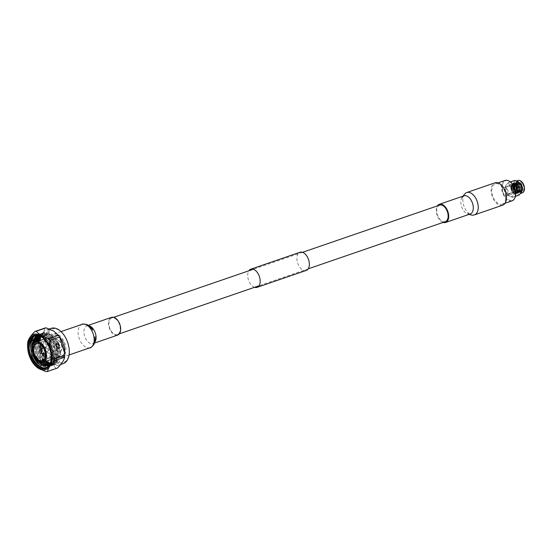 <?xml version="1.0" encoding="UTF-8"?>
<svg xmlns="http://www.w3.org/2000/svg" width="552" height="552" viewBox="0 0 552 552"><rect width="100%" height="100%" fill="white"/><g stroke="black" fill="none" stroke-linecap="round" stroke-linejoin="round"><path stroke-width="0.41" stroke-dasharray="2.76 2.07" d="M445.312 221.649A8.735 5.196 71 0 1 441.931 221.097A8.735 5.196 71 0 1 436.922 212.485A8.735 5.196 71 0 1 439.627 205.13M115.126 318.525A8.735 5.196 71 0 1 120.136 327.136A8.735 5.196 71 0 1 117.431 334.491A8.735 5.196 71 0 1 114.05 333.939A8.735 5.196 71 0 1 109.041 325.321A8.735 5.196 71 0 1 111.745 317.973A8.735 5.196 71 0 1 115.126 318.525M306.243 270.425A9.598 5.706 71 0 1 302.53 269.818A9.598 5.706 71 0 1 297.024 260.351A9.598 5.706 71 0 1 299.998 252.271M254.541 287.302A9.598 5.706 71 0 1 253.347 286.743A9.598 5.706 71 0 1 248.262 279.25A9.598 5.706 71 0 1 248.855 270.784M518.963 191.641A5.389 3.208 71 0 1 518.3 191.13A5.389 3.208 71 0 1 517.334 189.992A5.389 3.208 71 0 1 515.941 184.271A5.389 3.208 71 0 1 517.61 181.829A5.389 3.208 71 0 1 521.398 183.864A5.389 3.208 71 0 1 521.502 191.848C523.248 190.033 523.123 187.404 521.129 183.961L517.486 181.898L515.306 185.017L516.61 190.24L519.943 192.406L521.826 189.391L520.219 184.271L516.575 182.215L514.395 185.327L515.699 190.557L519.032 192.717L520.915 189.709L519.308 184.582L515.665 182.526L513.484 185.644L514.788 190.868L518.121 193.034L520.005 190.019L518.397 184.899L514.754 182.836L512.573 185.955L513.877 191.185L517.5 193.276L519.094 190.337L517.486 185.21L513.843 183.154L511.663 186.265L512.967 191.496L516.299 193.662L518.183 190.647L516.575 185.527L512.932 183.464L510.752 186.583L512.056 191.806L515.389 193.973L517.245 191.337L515.878 193.793C513.436 194.194 511.745 192.42 510.8 188.473L510.772 186.976L512.435 184.299L515.934 186.031L517.362 190.53L515.975 193.11L512.815 191.261L511.683 186.659L513.622 183.913L516.844 185.72L518.273 190.212L516.886 192.793L513.726 190.951L512.594 186.348L514.533 183.602L517.755 185.403L519.184 189.902L517.797 192.482L514.636 190.633L513.505 186.031L515.444 183.292L518.666 185.092L520.094 189.591L518.707 192.165L515.547 190.323L514.416 185.72L516.355 182.974L519.577 184.775L521.005 189.274L519.618 191.855L516.458 190.005L515.327 185.41L517.265 182.664L520.488 184.465L521.854 189.577C521.599 191.772 520.633 192.462 518.963 191.641L521.033 192.061L522.627 189.115L521.019 183.995L517.065 182.015L515.175 185.279L516.499 190.281L520.122 192.372L521.723 189.212L520.108 184.306L516.154 182.332L514.264 185.596L515.589 190.592L519.211 192.682L520.812 189.522L519.197 184.623L515.244 182.643L513.353 185.907L514.678 190.909L518.3 193L519.901 189.833L518.287 184.934L514.333 182.96L512.442 186.217L513.767 191.22L517.39 193.31L518.99 190.15L517.376 185.251L513.422 183.271L511.531 186.535L512.856 191.537L516.479 193.628L518.08 190.461L516.465 185.562L512.511 183.588L510.621 186.845L511.945 191.848C513.188 193.614 514.498 194.263 515.878 193.793L515.678 193.904M522.385 183.526A5.389 3.208 -109 0 0 518.597 181.491A5.389 3.208 -109 0 0 518.321 189.653A5.389 3.208 -109 0 0 522.109 191.689A5.389 3.208 -109 0 0 522.385 183.526M521.502 191.848C523.22 190.074 523.103 187.48 521.143 184.051L515.885 184.623L517.1 189.805L518.3 191.13M512.373 190.992A3.774 2.242 -109 0 0 515.023 192.413A3.774 2.242 -109 0 0 515.216 186.7A3.774 2.242 -109 0 0 512.567 185.279A3.774 2.242 -109 0 0 512.373 190.992M521.55 181.567A6.376 3.795 -109 0 0 516.631 182.27A6.376 3.795 -109 0 0 517.948 190.212A6.376 3.795 -109 0 0 524.386 189.812M522.33 192.876A6.59 3.919 71 0 1 517.7 190.392A6.59 3.919 71 0 1 518.045 180.414M521.647 191.779A6.59 3.919 71 0 1 519.874 193.724A6.59 3.919 71 0 1 515.244 191.24A6.59 3.919 71 0 1 515.582 181.263A6.59 3.919 71 0 1 518.287 181.774M518.687 195.173L512.387 197.34L509.041 196.077L507.736 194.525A7.638 4.54 -109 0 1 507.598 194.325A7.638 4.54 -109 0 1 507.467 194.125L513.767 191.951A7.638 4.54 -109 0 0 513.905 192.158A7.638 4.54 -109 0 0 514.043 192.358C516.651 192.924 518.197 193.862 518.687 195.173A7.638 4.54 -109 0 0 518.997 195.118M516.851 188.239A1.014 0.6 -109 0 0 517.569 188.618A1.014 0.6 -109 0 0 517.617 187.087A1.014 0.6 -109 0 0 516.907 186.7A1.014 0.6 -109 0 0 516.851 188.239M517.452 187.142A1.014 0.6 71 0 1 517.403 188.674A1.014 0.6 71 0 1 516.693 188.294A1.014 0.6 71 0 1 516.741 186.762A1.014 0.6 71 0 1 517.452 187.142M512.014 186.569A6.59 3.919 71 0 1 513.505 194.435A6.59 3.919 71 0 1 508.909 195.988A6.59 3.919 71 0 1 507.046 194.056A6.59 3.919 71 0 1 505.549 186.217A6.59 3.919 71 0 1 512.014 186.569M512.387 197.34A7.638 4.54 -109 0 0 512.691 197.285L515.423 196.346M515.713 193.096L515.402 193.207C513.436 194.925 512.532 196.284 512.691 197.285M515.402 193.207A7.638 4.54 -109 0 0 515.43 192.745L515.685 192.662M510.503 181.967L508.571 182.636C509.054 183.933 510.6 184.872 513.215 185.444A7.638 4.54 71 0 1 513.36 185.644A7.638 4.54 71 0 1 513.491 185.851C513.077 188.508 513.719 190.806 515.43 192.745M518.411 187.604A0.8 0.476 -109 0 0 519.011 186.7A0.8 0.476 -109 0 0 518.411 187.604M516.934 188.115A0.8 0.476 -109 0 0 517.534 187.211A0.8 0.476 -109 0 0 516.934 188.115M519.556 187.024L519.632 186.459L519.556 187.024M511.235 187.742A4.526 2.691 71 0 1 511.007 194.594A4.526 2.691 71 0 1 507.826 192.889A4.526 2.691 71 0 1 508.054 186.031A4.526 2.691 71 0 1 511.235 187.742M507.136 189.15A4.526 2.691 71 0 1 506.908 196.008A4.526 2.691 71 0 1 503.728 194.297A4.526 2.691 71 0 1 503.955 187.438A4.526 2.691 71 0 1 507.136 189.15M521.854 189.577A4.74 2.822 71 0 1 520.412 191.578A4.74 2.822 71 0 1 518.155 190.978L520.412 191.578M510.8 188.473L512.249 184.361L513.105 184.292L515.706 186.114L517.134 190.606L515.747 193.186L512.587 191.337L511.456 186.742L513.394 183.995L516.617 185.796L518.045 190.295L516.658 192.869L513.498 191.026L512.366 186.424L514.305 183.678L517.528 185.486L518.956 189.978L517.569 192.558L514.409 190.716L513.277 186.114L515.216 183.367L518.438 185.168L519.867 189.667L518.48 192.248L515.32 190.399L514.188 185.796L516.127 183.05L519.349 184.858L520.777 189.357L519.391 191.93L516.23 190.088L515.099 185.486L517.038 182.74L520.26 184.54L521.688 189.039L520.301 191.62M513.105 184.292C515.761 185.155 517.134 187.501 517.245 191.337M513.767 191.951C514.181 189.281 513.532 186.983 511.828 185.058A7.638 4.54 -109 0 1 511.856 184.603C513.829 182.871 514.726 181.511 514.567 180.518M511.856 184.603L505.556 186.769L505.653 185.893L508.261 182.684L510.462 181.932M507.467 194.125C505.756 192.2 505.108 189.902 505.528 187.225L511.828 185.058M507.736 194.525L514.043 192.358M505.556 186.769A7.638 4.54 -109 0 0 505.528 187.225M501.713 204.357A10.792 6.417 -109 0 0 502.313 204.205A10.792 6.417 -109 0 0 505.032 192.406A10.792 6.417 -109 0 0 495.889 183.65A10.792 6.417 -109 0 0 495.289 183.802A10.792 6.417 -109 0 0 492.57 195.601A10.792 6.417 -109 0 0 501.713 204.357M512.049 200.852A10.792 6.417 71 0 1 511.456 201.011A10.792 6.417 71 0 1 502.313 192.248A10.792 6.417 71 0 1 505.032 180.456M514.809 198.03A10.384 6.175 71 0 1 511.78 200.473A10.384 6.175 71 0 1 502.837 191.565A10.384 6.175 71 0 1 506.17 180.538A10.384 6.175 71 0 1 508.944 180.987M502.651 205.185A11.827 7.031 71 0 1 501.996 205.351A11.827 7.031 71 0 1 491.977 195.753A11.827 7.031 71 0 1 494.951 182.822M443.077 222.422A9.598 5.706 71 0 1 437.074 215.252A9.598 5.706 71 0 1 437.391 205.903M43.429 347.794A2.781 1.656 71 0 1 44.332 348.015A2.781 1.656 71 0 1 45.906 350.617A2.781 1.656 71 0 1 45.229 353.032L48.024 352.079A2.781 1.656 71 0 1 46.948 351.907A2.781 1.656 71 0 1 45.354 349.161A2.781 1.656 71 0 1 46.209 346.822A2.781 1.656 71 0 1 47.293 346.994A2.781 1.656 71 0 1 48.886 349.74A2.781 1.656 71 0 1 48.024 352.079M44.788 353.156A2.781 1.656 71 0 1 43.987 352.928A2.781 1.656 71 0 1 42.428 350.41A2.781 1.656 71 0 1 43.001 347.967M50.963 360.435A16.981 10.102 -109 0 0 51.012 360.194A16.981 10.102 -109 0 0 51.212 358.476A16.981 10.102 -109 0 0 43.573 338.59A16.981 10.102 -109 0 0 43.394 338.424M30.222 343.372L34.155 336.196L35.694 335.423L42.394 336.458L50.018 345.49L52.654 357.972L48.859 366.569L47.389 367.322L40.945 366.197L33.644 357.054L31.326 344.455L35.445 335.754L36.984 334.981L43.684 336.009L51.308 345.048L53.944 357.53L50.149 366.121L48.679 366.873L42.235 365.755L34.935 356.606L32.616 344.013L36.736 335.305L38.274 334.533L44.974 335.568L52.599 344.6L55.234 357.089L51.439 365.679L49.97 366.431L43.525 365.307L36.225 356.164L33.907 343.565L38.026 334.864L39.565 334.091L46.264 335.119L53.889 344.158L56.525 356.64L52.73 365.231L51.26 365.983L44.816 364.865L37.515 355.723L35.197 343.123L39.323 334.422L40.855 333.643L47.555 334.678L55.179 343.71L57.815 356.199L54.02 364.789L52.55 365.541L46.106 364.423L38.806 355.274L36.494 342.682L40.613 333.974L42.145 333.201L48.845 334.236L56.47 343.268L59.105 355.757L55.31 364.348L53.841 365.1L47.396 363.975L40.096 354.832L37.784 342.233L41.904 333.532L43.435 332.759L50.135 333.787L57.76 342.827L60.396 355.309L56.601 363.899L55.131 364.651L48.686 363.533L41.386 354.384L39.075 341.791C39.482 337.576 40.91 334.636 43.366 332.973A16.981 10.102 -109 0 0 40.517 336.423M38.081 341.157L37.846 342.889L40.006 354.674L44.795 361.657L40.261 354.777L37.943 342.178L42.062 333.477L43.594 332.704L50.301 333.732L57.919 342.771L60.499 354.605C62.038 342.654 50.26 328.026 43.366 332.973M40.206 362.216L36.384 356.109L34.072 343.51L38.191 334.809L39.723 334.036L46.423 335.064L54.048 344.103L56.69 356.585L52.889 365.176L51.426 365.928L44.974 364.81L37.674 355.667L35.362 343.068L39.482 334.367L41.014 333.587L47.72 334.622L55.338 343.654L57.981 356.143L54.179 364.734L52.716 365.486L46.264 364.368L38.964 355.219L36.653 342.619L40.772 333.919L42.304 333.146L49.011 334.181L56.628 343.213L59.271 355.702L55.469 364.292L54.006 365.044L49.328 364.817M31.774 350.292L31.492 344.4L35.611 335.699L37.143 334.926L43.843 335.954L51.467 344.986L54.103 357.475L50.308 366.066L48.838 366.818L42.394 365.7L35.093 356.551L32.782 343.958L36.901 335.25L38.433 334.477L45.133 335.512L52.757 344.545L55.393 357.034L51.598 365.624L50.129 366.376L43.684 365.251L40.862 362.933M46.154 367.729A16.981 10.102 -109 0 0 46.568 367.597A16.981 10.102 -109 0 0 52.026 358.193A16.981 10.102 -109 0 0 42.09 336.561A16.981 10.102 -109 0 0 35.514 335.485A16.981 10.102 -109 0 0 35.114 335.637M32.865 337.458L35.852 335.368L42.552 336.403L50.177 345.435L52.813 357.917L49.018 366.514L47.548 367.259L41.103 366.142L34.721 358.869M39.337 340.722A16.981 10.102 -109 0 0 39.24 341.736A16.981 10.102 -109 0 0 46.354 361.118M49.176 363.368A16.981 10.102 -109 0 0 55.752 364.437A16.981 10.102 -109 0 0 61.21 355.033L60.561 355.253M36.522 335.437L42.221 336.81L51.108 350.23L51.819 358.489L49.487 364.637M43.249 344.158A10.785 6.417 -109 0 0 46.437 354.908A10.785 6.417 -109 0 0 53.73 358.579A10.785 6.417 -109 0 0 57.201 352.604A10.785 6.417 -109 0 0 54.006 341.86A10.785 6.417 -109 0 0 46.713 338.183A10.785 6.417 -109 0 0 43.249 344.158M37.322 360.415A10.785 6.417 71 0 1 32.533 347.85A10.785 6.417 71 0 1 32.651 346.835M45.25 356.613A9.06 5.389 -109 0 0 45.264 356.53A9.06 5.389 -109 0 0 45.374 355.612A9.06 5.389 -109 0 0 41.296 345.007A9.06 5.389 -109 0 0 41.241 344.952M40.834 344.607A9.06 5.389 71 0 1 43.511 341.108A9.06 5.389 71 0 1 48.252 342.619A9.06 5.389 71 0 1 52.323 353.225A9.06 5.389 71 0 1 52.212 354.142A9.06 5.389 71 0 1 49.411 358.241A9.06 5.389 71 0 1 45.14 357.137M45.354 355.695A8.197 4.878 -109 0 0 52.323 353.487A8.197 4.878 -109 0 0 52.419 352.659A8.197 4.878 -109 0 0 48.735 343.061A8.197 4.878 -109 0 0 41.883 345.614M33.996 364.361L33.893 364.223A20.983 12.482 71 0 1 32.754 362.554L27.6 346.076M64.715 352.693A18.644 11.088 71 0 1 58.678 365.196A18.644 11.088 71 0 1 51.453 364.009A18.644 11.088 71 0 1 40.765 345.621A18.644 11.088 71 0 1 46.541 329.93A18.644 11.088 71 0 1 53.758 331.11A18.644 11.088 71 0 1 58.995 336.065M44.829 328.074C44.36 331.021 41.959 334.636 37.633 338.928A20.983 12.482 -109 0 0 37.495 340.812C41.138 346.249 42.856 352.362 42.656 359.145A20.983 12.482 -109 0 0 43.787 360.815L51.433 364.051L56.145 368.294A20.983 12.482 -109 0 0 57.408 368.074M57.215 355.336A10.874 6.465 -109 0 0 64.708 346.38A10.874 6.465 -109 0 0 62.873 341.039A10.874 6.465 -109 0 0 58.553 336.154A10.874 6.465 -109 0 0 50.853 341.488A10.874 6.465 -109 0 0 57.215 355.336M58.429 335.989A11.116 6.61 71 0 1 62.845 340.984A11.116 6.61 71 0 1 64.722 346.442A11.116 6.61 71 0 1 57.063 355.598A11.116 6.61 71 0 1 50.556 341.44A11.116 6.61 71 0 1 58.429 335.989M68.841 346.828A17.678 10.516 71 0 1 56.656 361.394A17.678 10.516 71 0 1 46.306 338.873A17.678 10.516 71 0 1 58.836 330.193A17.678 10.516 71 0 1 65.854 338.148M63.252 363.616A18.644 11.088 71 0 1 56.035 362.436A18.644 11.088 71 0 1 45.347 344.048A18.644 11.088 71 0 1 51.115 328.357M58.65 334.85A12.351 7.348 71 0 1 65.729 347.029A12.351 7.348 71 0 1 61.907 357.427A12.351 7.348 71 0 1 57.125 356.64A12.351 7.348 71 0 1 50.046 344.462A12.351 7.348 71 0 1 53.868 334.063A12.351 7.348 71 0 1 58.65 334.85M117.638 335.105A9.384 5.582 71 0 1 114.009 334.512A9.384 5.582 71 0 1 108.634 325.259A9.384 5.582 71 0 1 111.532 317.359M46.244 371.703L56.145 368.294M43.787 360.815L33.893 364.223M32.754 362.554L42.656 359.145M37.495 340.812L27.6 344.22M27.731 342.33L37.633 338.928M41.931 348.719A8.197 4.878 -109 0 0 43.484 353.218M42.145 353.287A9.06 5.389 71 0 1 40.841 349.485M49.611 364.41L52.84 364.279L54.206 363.575L57.746 355.543L55.269 343.875L48.134 335.43L41.855 334.464L39.489 335.968L42.973 337.203L50.108 345.649L52.585 357.323L49.045 365.348L48.121 365.879M36.522 359.614L34.838 356.447L32.63 346.96M37.35 336.058L44.264 336.761L51.398 345.207L53.875 356.875L50.335 364.906L48.224 365.803M40.123 362.188L36.128 356.005L34.079 343.268M38.04 335.947L39.275 335.354L45.554 336.32L52.688 344.758L55.165 356.433L51.626 364.465L48.673 365.458M42.124 362.457L37.426 355.557L35.266 343.779L35.494 342.088M38.75 335.92L40.565 334.912L46.844 335.871L53.979 344.317L56.456 355.992L52.916 364.016L49.169 364.989M43.504 362.098L38.716 355.115L36.556 343.33L36.791 341.598M40.144 336.244L43.146 334.022L49.425 334.988L56.559 343.427L59.036 355.102L55.497 363.133L54.13 363.83L49.97 363.699M46.085 361.208L41.296 354.225L39.144 342.447L39.371 340.708M40.876 336.61L43.001 334.305L44.443 333.58L50.715 334.54L57.85 342.985L60.334 354.653M36.777 336.216L43.132 337.148L50.266 345.593L52.744 357.268L49.204 365.293L48.065 365.914M37.129 360.235L35.004 356.392L32.782 346.152M37.439 336.044L38.15 335.747L44.422 336.706L51.557 345.152L54.034 356.82L50.494 364.851L48.272 365.769M40.427 362.284L36.294 355.95L34.265 343.054M38.122 335.94L39.44 335.299L45.712 336.265L52.854 344.703L55.331 356.378L51.791 364.41L48.735 365.403M42.318 362.436L37.584 355.502L35.431 343.723L35.659 342.012M38.84 335.92L40.731 334.857L47.003 335.816L54.144 344.262L56.621 355.936L53.082 363.961L51.709 364.665L49.231 364.927M43.663 362.043L38.875 355.06L36.722 343.275L36.949 341.543M39.565 335.995L42.021 334.408L48.293 335.374L55.435 343.82L57.912 355.488L54.372 363.52L52.999 364.223L49.659 364.327M44.953 361.601L40.165 354.612L38.012 342.833L38.24 341.101M40.234 336.278L43.311 333.967L49.583 334.926L56.725 343.372L59.202 355.046L55.662 363.071L54.289 363.775L50.018 363.596M46.244 361.153L41.455 354.17L39.302 342.385L39.537 340.653M40.965 336.665L43.166 334.25L44.602 333.525L50.874 334.484L58.015 342.93L60.492 354.598M61.21 355.033L60.499 354.605M57.56 348.409A2.967 1.766 -109 0 0 58.712 348.595A2.967 1.766 -109 0 0 59.63 346.104A2.967 1.766 -109 0 0 57.925 343.178A2.967 1.766 -109 0 0 56.78 342.992A2.967 1.766 -109 0 0 55.862 345.483A2.967 1.766 -109 0 0 57.56 348.409M57.705 348.36A2.967 1.766 -109 0 0 58.85 348.547A2.967 1.766 -109 0 0 59.768 346.056A2.967 1.766 -109 0 0 58.07 343.13A2.967 1.766 -109 0 0 56.918 342.944A2.967 1.766 -109 0 0 56.007 345.435A2.967 1.766 -109 0 0 57.705 348.36M58.277 340.129A6.369 3.788 -109 0 0 55.814 339.721A6.369 3.788 -109 0 0 53.841 345.083A6.369 3.788 -109 0 0 57.491 351.362A6.369 3.788 -109 0 0 59.961 351.769A6.369 3.788 -109 0 0 61.927 346.408A6.369 3.788 -109 0 0 58.277 340.129M58.139 340.177A6.369 3.788 -109 0 0 55.676 339.77A6.369 3.788 -109 0 0 53.703 345.131A6.369 3.788 -109 0 0 57.353 351.41A6.369 3.788 -109 0 0 59.816 351.817A6.369 3.788 -109 0 0 61.789 346.456A6.369 3.788 -109 0 0 58.139 340.177M58.036 343.572A2.463 1.463 -109 0 0 57.084 343.413A2.463 1.463 -109 0 0 56.325 345.49A2.463 1.463 -109 0 0 57.732 347.919A2.463 1.463 -109 0 0 58.684 348.07A2.463 1.463 -109 0 0 59.45 346A2.463 1.463 -109 0 0 58.036 343.572M57.898 343.62A2.463 1.463 -109 0 0 56.946 343.461A2.463 1.463 -109 0 0 56.18 345.538A2.463 1.463 -109 0 0 57.594 347.967A2.463 1.463 -109 0 0 58.546 348.119A2.463 1.463 -109 0 0 59.312 346.049A2.463 1.463 -109 0 0 57.898 343.62M58.843 346.456A1.697 1.007 -109 0 0 58.339 344.765A1.697 1.007 -109 0 0 57.194 344.186A1.697 1.007 -109 0 0 56.649 345.131A1.697 1.007 -109 0 0 57.153 346.822A1.697 1.007 -109 0 0 58.298 347.401A1.697 1.007 -109 0 0 58.843 346.456M56.249 345.262A1.697 1.007 71 0 1 56.794 344.324A1.697 1.007 71 0 1 57.946 344.903A1.697 1.007 71 0 1 58.45 346.594A1.697 1.007 71 0 1 57.905 347.532A1.697 1.007 71 0 1 56.752 346.96A1.697 1.007 71 0 1 56.249 345.262M518.328 185.631A3.774 2.242 -109 0 0 515.678 184.202A3.774 2.242 -109 0 0 515.485 189.922A3.774 2.242 -109 0 0 518.135 191.344A3.774 2.242 -109 0 0 518.328 185.631M518.411 185.693C516.651 181.677 513.015 187.162 515.734 189.743C517.493 193.759 521.129 188.273 518.411 185.693M470.187 214.003A9.598 5.706 71 0 1 469.655 214.142A9.598 5.706 71 0 1 461.389 205.91A9.598 5.706 71 0 1 463.935 195.857M474.403 214.907A11.827 7.031 71 0 1 473.747 215.073A11.827 7.031 71 0 1 463.57 204.93A11.827 7.031 71 0 1 466.709 192.544M94.737 342.323A9.384 5.582 71 0 1 93.046 343.565A9.384 5.582 71 0 1 89.417 342.971A9.384 5.582 71 0 1 83.925 331.021A9.384 5.582 71 0 1 86.94 325.825A9.384 5.582 71 0 1 89.038 325.763M90.155 347.705A12.351 7.348 71 0 1 85.374 346.918A12.351 7.348 71 0 1 78.149 331.186A12.351 7.348 71 0 1 82.117 324.341M308.202 268.838L259.019 285.763M119.356 333.829L117.431 334.491M302.517 252.319L253.333 269.245M113.671 317.31L111.745 317.973M512.567 185.279L515.678 184.202L518.425 185.631C519.839 188.329 519.742 190.233 518.135 191.344L515.023 192.413M517.61 181.829L518.597 181.491M521.033 192.061L522.109 191.689M515.885 184.623L515.941 184.271M520.66 193.455L519.874 193.724M518.97 187.908L517.493 188.418M519.86 187.135L519.073 187.846M511.007 194.594L506.908 196.008M516.541 180.932L515.582 181.263M518.452 186.397L516.976 186.907M519.632 186.459L518.569 186.383M508.054 186.031L503.955 187.438M470.242 213.983L467.358 213.238L469.103 214.376M502.313 204.205L505.032 203.267M462.859 196.222L462.183 198.196L463.99 195.836M495.289 183.802L498.014 182.871M88.417 325.314L86.85 325.852L87.927 325.846M43.573 338.59L43.208 338.252M35.514 335.485L34.693 335.768M55.752 364.437L55.131 364.651M46.568 367.597L45.747 367.88M53.73 358.579L51.088 359.49M43.511 341.108L36.563 343.503M48.735 343.061L48.252 342.619M58.678 365.196L60.706 364.492M61.907 357.427L69.062 354.964M93.812 342.944L92.957 343.599L94.523 343.061M94.923 340.453L95.082 339.232M53.868 334.063L61.017 331.6M46.541 329.93L49.321 328.971M52.323 353.487L52.212 354.142M49.411 358.241L42.463 360.635M46.713 338.183L44.063 339.094M51.012 360.194L50.929 360.684M43.415 347.781L46.209 346.822M56.794 344.324L57.194 344.186M57.905 347.532L58.298 347.401"/><path stroke-width="0.83" d="M302.517 252.319L439.627 205.13A8.735 5.196 71 0 1 443.008 205.689A8.735 5.196 71 0 1 448.017 214.3A8.735 5.196 71 0 1 445.312 221.649L308.202 268.838M248.855 270.784A9.598 5.706 71 0 1 250.815 269.197L299.998 252.271A9.598 5.706 71 0 1 303.71 252.878A9.598 5.706 71 0 1 309.217 262.345A9.598 5.706 71 0 1 306.243 270.425L257.06 287.35A9.598 5.706 71 0 1 254.541 287.302M250.815 269.197A9.598 5.706 71 0 1 254.527 269.811A9.598 5.706 71 0 1 260.033 279.271A9.598 5.706 71 0 1 257.06 287.35M524.386 189.812A6.376 3.795 -109 0 0 524.4 189.729A6.376 3.795 -109 0 0 522.751 182.967A6.376 3.795 -109 0 0 521.612 181.622A6.376 3.795 -109 0 0 521.55 181.567M516.541 180.932L518.045 180.414A6.59 3.919 71 0 1 521.488 181.511A6.59 3.919 71 0 1 522.668 182.898A6.59 3.919 71 0 1 524.372 189.895A6.59 3.919 71 0 1 522.33 192.876L520.66 193.455M518.287 181.774A6.59 3.919 71 0 1 518.349 181.815A6.59 3.919 71 0 1 520.212 183.747A6.59 3.919 71 0 1 521.709 191.585A6.59 3.919 71 0 1 521.647 191.779M521.709 191.585L521.702 191.033A7.638 4.54 -109 0 0 521.737 190.578C522.151 187.922 521.502 185.624 519.798 183.685A7.638 4.54 -109 0 0 519.66 183.478A7.638 4.54 -109 0 0 519.522 183.278L518.218 181.725L514.871 180.463A7.638 4.54 -109 0 0 514.567 180.518L510.462 181.932M521.606 191.917L518.997 195.118L515.423 196.346M513.388 185.389L519.522 183.278M514.871 180.463L510.503 181.967M521.702 191.033L515.713 193.096M515.685 192.662L521.737 190.578M519.798 183.685L513.622 185.81M498.014 182.871L505.032 180.456A10.792 6.417 71 0 1 505.625 180.297A10.792 6.417 71 0 1 508.723 180.87A10.792 6.417 71 0 1 514.706 198.251A10.792 6.417 71 0 1 512.049 200.852L505.032 203.267M508.944 180.987A10.384 6.175 71 0 1 509.151 181.09A10.384 6.175 71 0 1 514.912 197.816A10.384 6.175 71 0 1 514.809 198.03M466.709 192.544L494.951 182.822A11.827 7.031 71 0 1 495.606 182.657A11.827 7.031 71 0 1 505.625 192.255A11.827 7.031 71 0 1 502.651 205.185L474.403 214.907A11.827 7.031 71 0 0 477.542 202.522A11.827 7.031 71 0 0 467.365 192.379A11.827 7.031 71 0 0 466.709 192.544L465.695 192.986L462.859 196.222M437.391 205.903A9.598 5.706 71 0 1 439.344 204.316A9.598 5.706 71 0 1 439.882 204.178A9.598 5.706 71 0 1 448.01 211.975A9.598 5.706 71 0 1 445.595 222.47A9.598 5.706 71 0 1 445.064 222.601A9.598 5.706 71 0 1 443.077 222.422M45.064 353.101L45.229 353.045A2.781 1.656 71 0 1 45.064 353.101A2.781 1.656 71 0 1 44.788 353.156L40.855 353.349A1.67 0.994 71 0 1 40.372 353.211A1.67 0.994 71 0 1 39.44 351.7A1.67 0.994 71 0 1 39.778 350.23A1.67 0.994 71 0 1 40.579 350.258A1.67 0.994 71 0 1 41.559 352.045A1.67 0.994 71 0 1 40.855 353.349M28.324 345.09A17.63 10.488 71 0 1 43.208 338.252A17.63 10.488 71 0 1 51.136 358.897A17.63 10.488 71 0 1 50.929 360.684A17.63 10.488 71 0 1 37.971 367.114A17.63 10.488 71 0 1 28.324 345.09M43.394 338.424A16.981 10.102 -109 0 0 34.693 335.768A16.981 10.102 -109 0 0 29.235 345.172A16.981 10.102 -109 0 0 34.258 362.098A16.981 10.102 -109 0 0 45.747 367.88A16.981 10.102 -109 0 0 50.963 360.435M35.114 335.637A16.981 10.102 -109 0 0 30.222 343.372L36.522 335.437M49.487 364.637L40.537 365.41L39.489 364.665C36.715 362.505 34.528 359.407 32.934 355.371L31.85 355.812L30.194 344.841L32.865 337.458M34.721 358.869L31.774 350.292M46.354 361.118A16.981 10.102 -109 0 0 49.176 363.368M49.328 364.817L44.788 361.657L46.816 363.223L49.611 364.41M40.862 362.933L40.206 362.216M31.85 355.812A16.981 10.102 -109 0 0 39.992 366.521A16.981 10.102 -109 0 0 46.154 367.729M32.651 346.835A10.785 6.417 71 0 1 32.665 346.753A10.785 6.417 71 0 1 36.004 341.874A10.785 6.417 71 0 1 43.297 345.545A10.785 6.417 71 0 1 46.485 356.288A10.785 6.417 71 0 1 43.021 362.264A10.785 6.417 71 0 1 37.384 360.47A10.785 6.417 71 0 1 37.322 360.415M32.513 347.988A10.571 6.286 -109 0 0 37.26 360.359A10.571 6.286 -109 0 0 46.182 356.261A10.571 6.286 -109 0 0 40.399 343.061A10.571 6.286 -109 0 0 32.637 346.918A10.571 6.286 -109 0 0 32.513 347.988M33.348 348.491A9.274 5.513 71 0 1 41.179 344.897A9.274 5.513 71 0 1 45.347 355.757A9.274 5.513 71 0 1 45.236 356.695A9.274 5.513 71 0 1 38.419 360.077A9.274 5.513 71 0 1 33.348 348.491M41.241 344.952A9.06 5.389 -109 0 0 36.563 343.503A9.06 5.389 -109 0 0 33.651 348.519A9.06 5.389 -109 0 0 36.328 357.551A9.06 5.389 -109 0 0 42.463 360.635A9.06 5.389 -109 0 0 45.25 356.613M40.841 349.485A9.06 5.389 71 0 1 40.6 346.132A9.06 5.389 71 0 1 40.834 344.607M41.883 345.614A8.197 4.878 -109 0 0 41.814 346.242A8.197 4.878 -109 0 0 41.931 348.719M40.883 335.54A18.644 11.088 -109 0 0 27.621 346.863A18.644 11.088 -109 0 0 33.341 363.492A18.644 11.088 -109 0 0 38.578 368.439A18.644 11.088 -109 0 0 51.791 359.29A18.644 11.088 -109 0 0 40.883 335.54M27.621 346.863L27.6 344.22A20.983 12.482 71 0 1 27.731 342.33C28.2 339.383 30.601 335.768 34.928 331.476A20.983 12.482 71 0 1 36.197 331.262L40.903 335.506L48.548 338.742A20.983 12.482 71 0 1 49.68 340.411L59.581 337.003A20.983 12.482 -109 0 0 58.45 335.333L48.548 338.742M49.68 340.411C49.473 347.167 51.191 353.28 54.841 358.738A20.983 12.482 71 0 1 54.71 360.628C50.391 364.9 47.989 368.515 47.513 371.482A20.983 12.482 71 0 1 46.244 371.703L38.599 368.467L33.893 364.223M54.71 360.628L64.605 357.22A20.983 12.482 -109 0 0 64.736 355.336L64.715 352.693A18.644 11.088 71 0 0 58.995 336.065L53.737 331.09L46.092 327.853A20.983 12.482 -109 0 0 44.829 328.074L34.928 331.476M49.321 328.971L51.115 328.357A18.644 11.088 71 0 1 58.333 329.537A18.644 11.088 71 0 1 65.736 337.921L65.854 338.148A17.678 10.516 71 0 1 68.841 346.828L68.89 347.084A18.644 11.088 71 0 1 63.252 363.616L60.706 364.492M65.736 337.921A18.644 11.088 71 0 1 68.89 347.084M88.417 325.314L111.532 317.359A9.384 5.582 71 0 1 115.168 317.952A9.384 5.582 71 0 1 120.543 327.205A9.384 5.582 71 0 1 117.638 335.105L94.523 343.061M64.605 357.22C64.129 360.187 61.727 363.802 57.408 368.074L47.513 371.482M36.197 331.262L46.092 327.853M64.736 355.336L54.841 358.738M64.736 353.48L59.581 337.003M43.484 353.218A8.197 4.878 -109 0 0 45.354 355.695M45.14 357.137A9.06 5.389 71 0 1 42.145 353.287M32.934 355.371L31.395 345.11L35.259 336.968L36.694 336.244L39.489 335.968L36.791 341.598M48.121 365.879L41.655 365.003L36.522 359.614M32.63 346.96L32.685 344.662L36.549 336.527L37.35 336.058M48.224 365.803L42.946 364.561L40.123 362.188M34.079 343.268L38.04 335.947M48.673 365.458L44.236 364.113L42.124 362.457M35.494 342.088L38.75 335.92M49.169 364.989L45.526 363.671L43.504 362.098M38.081 341.157L40.144 336.244M49.97 363.699L46.085 361.208M39.371 340.708L40.876 336.61M39.489 364.665L33.713 356.833L31.554 345.055L35.418 336.913L36.777 336.216M47.755 366.024L41.814 364.948L37.129 360.235M32.782 346.152L32.851 344.607L36.708 336.472L37.439 336.044M48.272 365.769L43.111 364.499L40.427 362.284M34.265 343.054L38.122 335.94M48.735 365.403L44.401 364.058L42.318 362.436M35.659 342.012L38.84 335.92M49.231 364.927L45.692 363.616L43.663 362.043M36.949 341.543L39.565 335.995M49.659 364.327L44.953 361.601M38.24 341.101L40.234 336.278M50.018 363.596L46.244 361.153M39.537 340.653L40.965 336.665M40.517 336.423A16.981 10.102 -109 0 0 39.337 340.722M39.778 350.23L43.001 347.967A2.781 1.656 71 0 1 43.256 347.836A2.781 1.656 71 0 1 43.429 347.794M439.344 204.316L463.935 195.857A9.598 5.706 71 0 1 464.467 195.718A9.598 5.706 71 0 1 472.733 203.95A9.598 5.706 71 0 1 470.187 214.003L470.228 213.99M89.038 325.763A9.384 5.582 71 0 1 90.576 326.418A9.384 5.582 71 0 1 96.062 338.369A9.384 5.582 71 0 1 94.737 342.323M87.927 325.846L91.756 328.633L92.66 329.965C92.612 330.482 92.777 328.226 87.195 324.631C83.649 323.872 81.958 323.776 82.117 324.341A12.351 7.348 71 0 1 86.899 325.121A12.351 7.348 71 0 1 94.13 340.86A12.351 7.348 71 0 1 90.155 347.705L69.062 354.964M259.019 285.763L119.356 333.829M253.333 269.245L113.671 317.31M469.103 214.376L472.222 215.259L474.403 214.907M509.151 181.09L508.723 180.87M514.912 197.816L514.706 198.251M445.595 222.47L470.187 214.003M95.082 339.232L95.006 336.789L95.11 339.991L93.985 344.338C91.625 347.153 90.349 348.271 90.155 347.705M51.088 359.49L43.021 362.264M33.341 363.492L33.996 364.361M93.812 342.944L94.923 340.453M61.017 331.6L82.117 324.341M44.063 339.094L36.004 341.874"/></g></svg>
